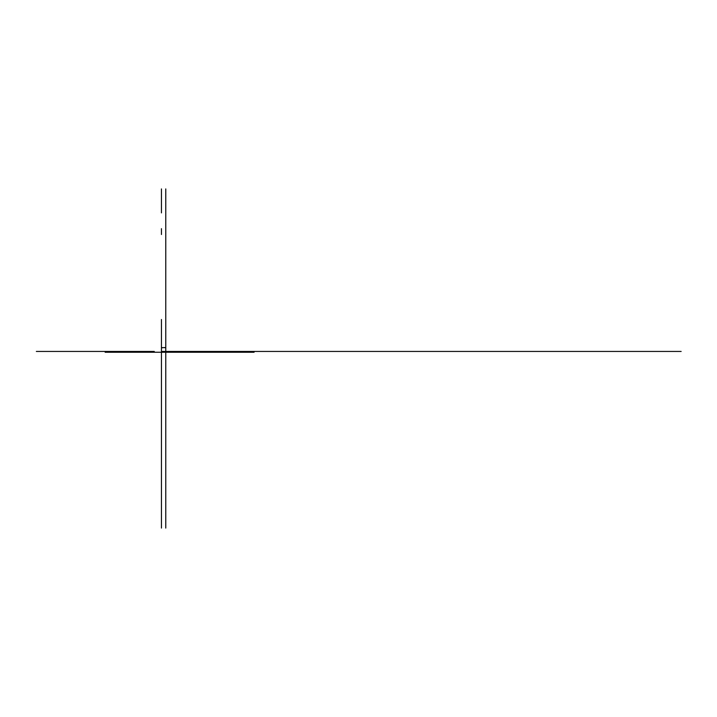 <?xml version="1.0" encoding="UTF-8"?>
<svg xmlns="http://www.w3.org/2000/svg" width="717" height="717" viewBox="0 0 717 717"><rect width="100%" height="100%" fill="white"/><g stroke="black" fill="none" stroke-linecap="round" stroke-linejoin="round"><path stroke-width="1.08" d="M161.442 485.588L161.442 351.447L165.77 351.447L165.77 352.253L161.442 352.253L161.442 347.557L162.132 347.557M164.731 347.557L161.952 347.745M164.292 347.557L162.239 347.745M164.91 347.745L165.77 347.503M165.77 485.588L165.77 212.886M164.973 351.527L164.417 351.688L164.973 351.527M164.973 351.697L164.417 351.715L164.973 351.697M164.973 352.02L164.417 352.02L164.973 352.235L164.973 351.715M165.77 347.62L165.77 188.921M165.77 347.36L165.77 346.643M165.77 228.66L165.77 234.513M165.77 528.079L165.77 382.044M165.77 346.768L165.77 319.486M165.77 350.523L165.77 348.283M165.77 347.557L165.77 344.886M168.979 352.253L165.77 352.253L165.77 479.897M161.442 188.921L161.442 212.886M161.442 347.36L161.442 346.643M161.442 228.66L161.442 234.513M161.442 528.079L161.442 382.044M161.442 346.768L161.442 319.486M161.442 350.523L161.442 348.283M161.442 347.557L161.442 344.886M160.447 352.253L161.442 352.253L161.442 479.897M212.931 352.253L166.702 352.253M165.914 352.253L254.078 352.253M218.21 352.253L170.296 352.253M165.788 352.253L172.313 352.253M135.423 352.253L157.498 352.253M166.989 352.253L235.543 352.253M224.018 352.253L167.5 352.253M165.322 352.253L105.148 352.253M167.428 352.253L166.586 352.253M161.442 352.253L160.214 352.253L161.442 352.253M213.666 351.447L181.885 351.447M70.687 351.447L154.28 351.447M140.371 351.447L36.352 351.447M170.718 351.447L165.95 351.447M164.444 351.447L164.955 351.447M108.787 351.447L110.669 351.447M164.059 351.447L164.632 351.447M164.238 351.447L164.82 351.447M162.956 351.447L222.207 351.447M172.931 351.447L681.15 351.447"/></g></svg>
